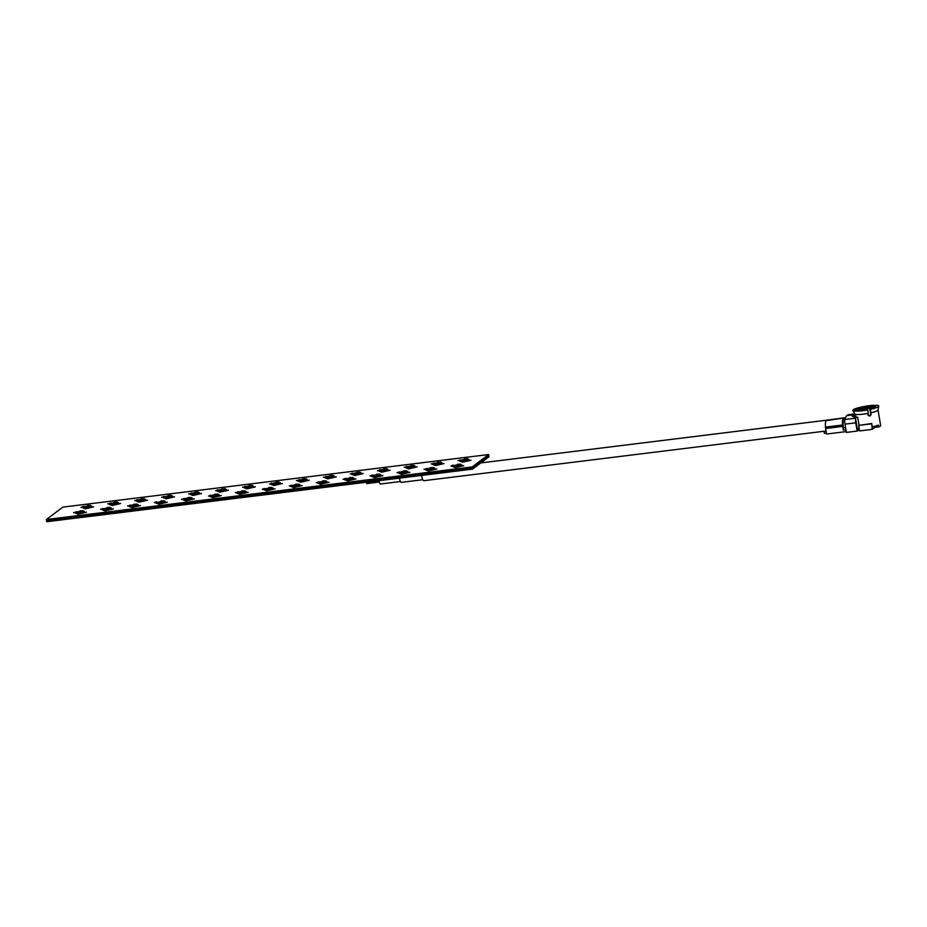 <?xml version="1.0" encoding="UTF-8"?>
<svg xmlns="http://www.w3.org/2000/svg" width="927" height="927" viewBox="0 0 927 927"><rect width="100%" height="100%" fill="white"/><g stroke="black" fill="none" stroke-linecap="round" stroke-linejoin="round"><path stroke-width="1.39" d="M379.352 482.005L366.733 483.57L366.235 482.26M400.383 481.542L380.464 484.01A3.302 0.915 -97 0 1 379.224 481.356A3.302 0.915 -97 0 1 379.12 480.673M422.805 479.722L401.24 482.388A4.241 1.182 -97 0 1 399.641 478.992A4.241 1.182 -97 0 1 399.525 478.147M421.681 475.412A5.33 1.483 83 0 0 421.82 476.42A5.33 1.483 83 0 0 423.824 480.696L826.061 431.009M472.527 469.132L472.364 468.216L488.888 455.806L489.05 456.733L472.527 469.132L46.721 521.727L46.489 520.348L472.295 467.753L46.489 520.348L46.35 519.526L62.874 507.115L488.668 454.531L488.807 455.354L472.364 468.216L46.57 520.812L472.364 468.216L488.807 455.354L472.295 467.753L472.156 466.93L46.35 519.526M250.209 486.072L251.136 485.586L249.015 485.481L252.156 485.481M252.051 485.389L246.339 487.092L242.48 487.185M252.04 485.296L243.534 487.162M247.358 486.443L251.136 485.586M250.093 486.768L243.963 487.683L253.268 485.957L247.486 487.834M253.291 485.968L246.93 487.903L255.331 486.895L246.675 488.888L252.677 487.278L245.354 488.344L250.893 486.524L244.207 487.869M251.704 487.498L245.354 488.344M243.025 491.472L243.952 490.974L241.831 490.87L244.948 490.835M244.867 490.789L239.154 492.48L235.307 492.585M244.855 490.696L236.35 492.55M240.174 491.831L243.952 490.974M242.909 492.167L236.779 493.071L246.084 491.345L240.313 493.222M246.107 491.356L239.745 493.303L248.158 492.295L239.502 494.288L245.493 492.666L238.123 493.72L243.708 491.924L237.022 493.257M244.519 492.886L238.169 493.732M223.256 489.41L224.183 488.911L222.063 488.807L225.18 488.772M225.099 488.726L215.655 490.673M225.087 488.633L216.582 490.487M217.694 489.792L216.57 490.395L219.085 490.256L224.183 488.911M223.14 490.093L217.022 491.009L226.315 489.282L220.545 491.159M226.35 489.294L219.977 491.24L228.39 490.221L219.734 492.214L225.725 490.603L218.355 491.646L223.94 489.85L217.254 491.194M224.763 490.823L218.413 491.669M216.072 494.798L216.999 494.311L214.879 494.207L217.996 494.161M217.915 494.114L208.471 496.072M217.903 494.021L209.398 495.875M210.51 495.18L209.386 495.783L211.901 495.644L216.999 494.311M215.956 495.493L209.838 496.408L219.131 494.67L213.361 496.559M219.166 494.694L212.793 496.629L221.205 495.621L212.55 497.614L218.54 495.991L211.171 497.046L216.756 495.25L210.07 496.582M217.578 496.223L211.229 497.069M196.315 492.735L197.231 492.237L195.11 492.133L198.227 492.098M198.146 492.052L192.445 493.755L188.587 493.848M198.135 491.959L189.629 493.813M193.453 493.094L197.231 492.237M196.188 493.431L190.07 494.334L199.363 492.608L193.592 494.485M199.398 492.619L193.025 494.566L201.437 493.558L192.781 495.551L198.772 493.929L191.414 494.983L196.987 493.187L190.302 494.52M197.81 494.149L191.46 494.995M189.131 498.123L190.047 497.637L187.926 497.532L191.043 497.498M190.962 497.44L185.261 499.143L181.402 499.236M190.95 497.347L182.445 499.213M186.281 498.494L190.047 497.637M189.015 498.819L182.886 499.734L192.179 498.008L186.408 499.885M192.213 498.019L185.84 499.954L194.253 498.946L185.597 500.939L191.588 499.329L184.276 500.395L189.803 498.575L183.117 499.92M190.626 499.549L184.276 500.395M169.363 496.061L170.278 495.574L168.169 495.47L171.286 495.424M171.205 495.377L165.493 497.081L161.634 497.173M171.182 495.285L162.677 497.139M163.801 496.443L162.665 497.046L165.18 496.907L170.278 495.574M169.247 496.756L163.117 497.672L172.41 495.945L166.64 497.822M172.41 495.945L166.084 497.892L174.485 496.884L165.829 498.877L171.831 497.266L164.496 498.239L170.858 497.486M162.179 501.461L163.106 500.962L160.985 500.858L164.102 500.823M164.021 500.777L158.308 502.469L154.45 502.573M163.998 500.684L158.297 502.376L154.554 502.631L156.396 501.75L155.504 502.538M156.617 501.843L155.481 502.446L157.996 502.307L163.106 500.962M162.063 502.144L155.933 503.06L165.238 501.333L159.456 503.21M165.238 501.333L158.899 503.291L167.3 502.272L158.644 504.265L164.647 502.654L157.312 503.628L163.673 502.874M142.41 499.398L143.337 498.9L141.217 498.796L144.334 498.761M144.253 498.703L138.54 500.406L134.682 500.499M144.241 498.61L135.736 500.476M139.56 499.757L143.337 498.9M142.294 500.082L136.165 500.997L145.469 499.271L139.687 501.148M145.493 499.282L139.131 501.217L147.532 500.209L138.876 502.202L144.879 500.592L137.555 501.658L143.094 499.838L136.408 501.183M143.905 500.812L137.555 501.658M135.226 504.786L136.153 504.288L134.033 504.184L137.15 504.149M137.069 504.103L131.356 505.806L127.509 505.899M137.057 504.01L128.552 505.864M132.376 505.145L136.153 504.288M135.11 505.482L128.992 506.385L138.285 504.659L132.515 506.536M138.308 504.67L131.947 506.617L140.359 505.609L131.704 507.602L137.694 505.98L130.325 507.034L135.91 505.238L129.224 506.571M136.721 506.2L130.371 507.046M115.458 502.724L116.385 502.225L114.264 502.121L117.381 502.086M117.3 502.04L111.588 503.732L107.741 503.836M117.289 501.947L108.783 503.801M112.607 503.083L116.385 502.225M115.342 503.407L109.224 504.323L118.517 502.596L112.746 504.473M118.517 502.596L112.179 504.555L120.591 503.546L111.935 505.539L117.926 503.917L110.556 504.972L116.142 503.164L109.456 504.508M116.964 504.137L110.614 504.983M108.285 508.112L109.201 507.625L107.08 507.521L110.197 507.475M110.116 507.428L104.415 509.132L100.556 509.224M110.104 507.336L101.599 509.19M102.723 508.494L101.588 509.097L104.102 508.958L109.201 507.625M108.158 508.807L102.04 509.723L111.333 507.996L105.562 509.873M111.333 507.996L104.994 509.943L113.407 508.935L104.751 510.928L110.742 509.317L103.43 510.383L108.957 508.564L102.271 509.896M109.78 509.537L103.43 510.383M88.517 506.049L89.432 505.563L87.312 505.447L90.44 505.366M90.348 505.366L80.904 507.312M90.336 505.273L81.831 507.127M85.655 506.409L89.432 505.563M88.401 506.745L82.271 507.648L91.564 505.922L85.794 507.799M91.599 505.933L85.226 507.88L93.639 506.872L84.983 508.865L90.973 507.243L83.662 508.32L89.189 506.501L82.503 507.834M90.012 507.475L83.662 508.32M81.333 511.449L82.248 510.951L80.128 510.847L83.279 510.847M83.175 510.754L77.462 512.457L73.604 512.55M83.152 510.661L74.647 512.527M78.482 511.808L82.248 510.951M81.217 512.133L75.087 513.048L84.38 511.322L78.61 513.199M84.415 511.333L78.042 513.268L86.454 512.26L77.798 514.253L83.789 512.643L76.477 513.709L82.016 511.889L75.319 513.234M82.827 512.863L76.477 513.709M263.731 489.746L273.025 488.019L266.698 489.966L275.087 488.865L266.431 490.858L272.445 489.34L265.11 490.313L270.661 488.587L263.731 489.746L269.861 488.83M271.82 487.463L262.376 489.41M264.415 488.529L263.28 489.132L265.794 488.992L269.966 488.054L270.881 487.556L268.784 487.544L271.796 487.37L266.095 489.062L262.353 489.317L264.195 488.436L263.303 489.224M277.046 483.442L270.916 484.357L280.209 482.619L274.438 484.508M279.004 482.063L269.56 484.021M271.599 483.129L270.464 483.732L272.978 483.593L277.15 482.654L278.065 482.167L275.956 482.156L278.981 481.97L270.475 483.824M488.668 454.531L472.156 466.93M277.161 482.747L278.077 482.26L275.956 482.156M280.244 482.643L273.882 484.578L282.283 483.57L273.627 485.563L279.618 483.94L272.306 485.018L277.845 483.199L271.147 484.531M278.656 484.172L272.306 485.018M269.977 488.147L270.904 487.648L268.784 487.544M273.059 488.031L267.254 489.896M275.087 488.865L266.211 490.777M271.472 489.56L265.064 490.29M296.814 485.505L290.684 486.42L299.977 484.694L294.207 486.571M299.977 484.694L293.639 486.64L302.051 485.632L293.395 487.625L299.386 486.015L292.075 487.081L297.602 485.261L290.916 486.594M298.424 486.235L292.075 487.081M296.93 484.809L297.845 484.323L295.725 484.218L298.842 484.184M298.761 484.126L293.059 485.829L289.201 485.922M298.749 484.033L290.244 485.887M294.068 485.18L297.845 484.323M303.986 480.116L297.868 481.02L307.161 479.294L301.391 481.171M307.161 479.294L300.823 481.252L309.236 480.244L300.58 482.237L306.57 480.615L299.212 481.669L304.786 479.873L298.1 481.206M305.609 480.835L299.259 481.681M304.114 479.421L305.029 478.923L302.909 478.819L306.026 478.784M305.945 478.738L300.244 480.429L296.385 480.534M305.933 478.645L297.428 480.499M301.252 479.78L305.029 478.923M323.755 482.179L317.637 483.083L326.93 481.356L321.159 483.234M326.93 481.356L320.591 483.315L329.004 482.307L320.348 484.3L326.339 482.677L318.969 483.732L324.554 481.936L317.868 483.268M325.377 482.909L319.027 483.755M323.871 481.484L324.798 480.997L322.677 480.881L325.806 480.8M325.713 480.8L316.269 482.758M325.701 480.707L317.196 482.561M321.02 481.843L324.798 480.997M330.939 476.779L324.821 477.695L334.114 475.968L328.343 477.845M334.114 475.968L327.776 477.915L336.188 476.907L327.532 478.9L333.523 477.289L326.153 478.332L331.739 476.536L325.053 477.88M332.561 477.509L326.211 478.355M331.055 476.096L331.982 475.597L329.861 475.493L332.99 475.412M332.897 475.412L327.185 477.104L323.338 477.196M332.886 475.319L324.38 477.173M328.204 476.455L331.982 475.597M350.707 478.853L344.577 479.757L353.882 478.031L348.1 479.908M353.882 478.031L347.544 479.989L355.956 478.981L347.301 480.974L353.291 479.352L345.956 480.325L352.318 479.572M350.823 478.158L351.75 477.66L349.63 477.556L352.747 477.521M352.666 477.475L346.953 479.166L343.106 479.271M352.654 477.382L346.941 479.074L343.21 479.329L345.041 478.448L344.149 479.236M347.973 478.517L351.75 477.66M357.892 473.454L351.762 474.369L361.067 472.643L355.284 474.52M361.067 472.643L354.728 474.589L363.129 473.581L354.473 475.574L360.476 473.964L353.141 474.937L359.502 474.184M358.007 472.758L358.934 472.272L356.814 472.167L359.931 472.133M359.85 472.075L354.137 473.778L350.279 473.871M359.827 471.982L351.333 473.836M355.157 473.129L358.934 472.272M377.66 475.516L371.53 476.432L380.823 474.705L375.053 476.582M380.858 474.717L374.496 476.652L382.897 475.644L374.241 477.637L380.244 476.026L372.909 476.999L379.27 476.246M377.776 474.833L378.691 474.334L376.582 474.23L379.722 474.23M379.618 474.137L373.905 475.841L370.047 475.933M379.595 474.056L373.894 475.748L370.151 476.003L371.994 475.122L371.101 475.91M374.925 475.192L378.691 474.334M384.844 470.128L378.714 471.032L388.007 469.305L382.237 471.183M388.042 469.329L381.669 471.264L390.082 470.256L381.426 472.249L387.416 470.626L380.105 471.704L385.644 469.885L378.946 471.217M386.455 470.858L380.105 471.704M384.96 469.433L385.875 468.946L383.755 468.83L386.883 468.749M386.802 468.749L377.359 470.707M386.779 468.656L378.274 470.51M382.109 469.792L385.875 468.946M404.612 472.191L398.483 473.106L407.776 471.38L402.005 473.257M407.81 471.391L401.437 473.326L409.85 472.318L401.194 474.311L407.185 472.7L399.873 473.767L405.4 471.947L398.714 473.28M406.223 472.921L399.873 473.767M404.728 471.495L405.644 471.009L403.523 470.904L406.64 470.858M406.559 470.812L400.858 472.515L396.999 472.608M406.547 470.719L398.042 472.573M399.166 471.878L398.031 472.48L400.545 472.353L405.644 471.009M411.785 466.802L405.667 467.706L414.96 465.98L409.189 467.857M414.995 465.991L408.622 467.938L417.034 466.93L408.378 468.923L414.369 467.301L407.034 468.274L413.407 467.521M411.912 466.107L412.828 465.609L410.707 465.505L413.824 465.47M413.743 465.424L408.042 467.115L404.184 467.22M413.732 465.331L405.226 467.185M409.05 466.466L412.828 465.609M431.553 468.865L425.435 469.769L434.728 468.042L428.958 469.919M434.763 468.054L428.39 470.001L436.802 468.992L428.147 470.986L434.137 469.363L426.768 470.418L432.353 468.622L425.667 469.954M433.176 469.595L426.826 470.441M431.669 468.17L432.596 467.671L430.476 467.567L433.616 467.579M433.512 467.486L427.799 469.189L423.952 469.282M433.5 467.393L424.995 469.247M428.819 468.529L432.596 467.671M438.738 463.465L432.619 464.381L441.912 462.654L436.142 464.531M441.936 462.666L435.574 464.601L443.987 463.593L435.331 465.586L441.322 463.975L433.952 465.018L439.537 463.222L432.851 464.566M440.348 464.195L434.01 465.041M438.853 462.782L439.78 462.283L437.66 462.179L440.8 462.179M440.696 462.086L434.983 463.79L431.136 463.882M440.684 462.005L432.179 463.859M436.003 463.141L439.78 462.283M458.506 465.528L452.376 466.443L461.681 464.717L455.899 466.594M461.681 464.717L455.342 466.675L463.743 465.667L455.099 467.66L461.09 466.038L453.767 467.104L459.305 465.284L452.619 466.629M460.116 466.258L453.767 467.104M458.622 464.844L459.549 464.346L457.428 464.242L460.545 464.207M460.464 464.16L451.02 466.107M460.452 464.068L454.74 465.76L451.009 466.014L452.839 465.134L451.947 465.922M453.06 465.227L451.924 465.829L454.439 465.69L459.549 464.346M465.69 460.14L459.56 461.055L468.865 459.328L463.083 461.206M468.865 459.328L462.527 461.275L470.928 460.267L462.272 462.26L468.274 460.649L460.951 461.716L466.49 459.896L459.792 461.229M467.301 460.87L460.951 461.716M465.806 459.444L466.733 458.958L464.612 458.853L467.729 458.807M467.648 458.761L461.936 460.464L458.077 460.557M467.625 458.668L459.132 460.522M460.244 459.827L459.108 460.429L461.623 460.302L466.733 458.958M465.794 459.352L466.71 458.865L464.844 459.027M470.916 460.174L462.272 462.26M458.61 464.751L459.525 464.253L457.66 464.427M463.732 465.574L455.099 467.66M438.842 462.689L439.757 462.191L437.892 462.364M433.291 463.164L436.014 463.094M443.963 463.5L435.331 465.586M431.658 468.077L432.585 467.59L430.707 467.753M426.107 468.552L428.83 468.494M436.779 468.9L428.147 470.986M411.889 466.014L412.816 465.516L410.939 465.69M406.35 466.49L409.062 466.42M407.057 468.367L412.585 466.559L405.899 467.892M417.023 466.837L408.378 468.923M404.705 471.403L405.632 470.916L403.755 471.078M409.838 472.225L401.194 474.311M384.937 469.34L385.864 468.853L383.998 469.016M379.398 469.815L382.109 469.757M390.07 470.163L381.426 472.249M377.764 474.74L378.68 474.242L376.814 474.415M372.214 475.215L374.925 475.145M372.921 477.092L378.459 475.273L371.762 476.617M382.886 475.551L374.241 477.637M357.996 472.666L358.911 472.179L357.046 472.341M352.445 473.141L351.31 473.755L355.157 473.083M353.141 474.937L358.691 473.21L352.005 474.543M363.117 473.488L354.473 475.574M350.812 478.065L351.727 477.567L349.861 477.741M345.261 478.541L347.973 478.471M345.956 480.325L351.507 478.61L344.821 479.943M355.933 478.888L347.301 480.974M331.043 476.003L331.97 475.505L330.093 475.678M325.493 476.478L328.216 476.408M336.165 476.826L327.532 478.9M323.859 481.391L324.786 480.904L322.909 481.067M318.309 481.866L321.032 481.808M328.981 482.214L320.348 484.3M304.091 479.329L305.018 478.83L303.141 479.004M298.552 479.804L301.263 479.746M309.224 480.151L300.58 482.237M296.907 484.717L297.834 484.23L295.956 484.392M291.368 485.192L290.232 485.806L294.079 485.134M302.04 485.539L293.395 487.625M277.15 482.654L278.077 482.26M282.272 483.477L273.627 485.563M269.966 488.054L270.904 487.648M250.197 485.991L251.113 485.493L249.247 485.667M244.647 486.466L247.358 486.397M255.319 486.802L246.675 488.888M243.013 491.38L243.928 490.881L242.063 491.055M237.463 491.855L240.186 491.785M248.135 492.202L239.502 494.288M223.245 489.317L224.172 488.819L222.295 488.992M228.366 490.14L219.734 492.214M216.061 494.705L216.988 494.218L215.11 494.381M221.182 495.528L212.55 497.614M196.292 492.643L197.219 492.156L195.342 492.318M190.753 493.118L193.465 493.06M201.426 493.465L192.781 495.551M189.108 498.042L190.035 497.544L188.158 497.718M183.569 498.517L186.281 498.448M194.241 498.853L185.597 500.939M169.351 495.968L170.267 495.481L168.401 495.644M164.496 498.239L170.047 496.513L163.349 497.845M174.473 496.791L165.829 498.877M162.167 501.368L163.082 500.87L161.217 501.043M157.312 503.628L162.862 501.901L156.165 503.245M167.289 502.191L158.644 504.265M142.399 499.305L143.314 498.807L141.449 498.981M136.848 499.78L139.56 499.711M147.52 500.117L138.876 502.202M135.215 504.694L136.13 504.207L134.264 504.369M129.664 505.169L132.387 505.111M140.336 505.516L131.704 507.602M115.446 502.631L116.373 502.133L114.496 502.307M109.896 503.106L112.619 503.037M120.568 503.454L111.935 505.539M108.262 508.019L109.189 507.532L107.312 507.695M113.395 508.842L104.751 510.928M88.494 505.957L89.421 505.47L87.544 505.632M82.955 506.432L85.666 506.374M93.627 506.779L84.983 508.865M81.309 511.356L82.236 510.858L80.359 511.032M75.771 511.831L78.482 511.762M86.443 512.168L77.798 514.253M863.373 410.012L858.622 409.653L868.159 406.42L872.921 406.791L863.373 410.012M854.845 415.887L853.721 415.956L854.845 415.887L855.088 417.301M856.073 409.641A9.896 1.506 170.4 0 0 856.015 409.873A9.896 1.506 170.4 0 0 863.257 410.105A9.896 1.506 170.4 0 0 866.942 409.537L867.788 409.896A13.198 2.005 170.4 0 1 862.423 410.742A13.198 2.005 170.4 0 1 852.921 410.661A13.198 2.005 170.4 0 1 852.91 410.035L856.142 410.07M857 410.337L856.791 409.108A9.896 1.506 170.4 0 1 868.286 406.327A9.896 1.506 170.4 0 1 871.6 406.038L871.647 406.269M873.871 407.729L873.582 406.014A9.896 1.506 170.4 0 1 875.528 406.571A9.896 1.506 170.4 0 1 869.63 408.981L871.044 414.693L870.488 409.34L869.63 408.981M871.044 414.693L869.839 415.609L870.557 414.496M869.839 415.609A9.896 1.506 170.4 0 1 868.947 415.794L869.433 415.991A11.784 1.784 -9.6 0 0 870.326 415.806M867.869 415.053L868.947 415.794M869.433 415.991L868.356 415.25L869.433 415.991M867.788 409.896L868.356 415.25M880.627 425.481A11.784 1.784 170.4 0 1 880.65 425.551A11.784 1.784 170.4 0 1 878.715 426.918L878.402 425.076A11.784 1.784 170.4 0 1 873.06 426.64A11.784 1.784 170.4 0 1 872.284 426.814M853.987 417.44L856.316 417.15A11.784 1.784 -9.6 0 0 857.73 417.277L859.051 425.134M843.489 427.81L845.551 427.556M824.601 431.194L826.108 431.31M843.327 430.082L843.188 426.049A2.827 0.788 -97 0 1 843.083 425.203A6.211 1.727 -97 0 1 843.454 420.441L843.13 418.54A8.088 2.26 83 0 0 842.527 424.995A4.716 1.309 83 0 0 842.713 426.408L843.327 430.082L845.922 429.769M855.621 418.645L852.736 414.832L846.768 415.609A23.569 6.57 83 0 0 844.949 419.502A4.716 1.309 83 0 0 844.972 424.149L846.363 432.411L857.151 431.078L855.748 422.816A4.716 1.309 83 0 1 855.621 418.645L856.119 421.542A2.827 0.788 -97 0 0 856.224 422.457L857.313 428.888L859.178 428.425M871.241 423.859L858.669 425.412L859.607 430.928L872.18 429.375L871.728 423.5L872.342 427.173L873.06 426.64M859.167 428.355L857.266 428.587M855.1 415.794L852.261 416.374M854.764 416.038L855.957 416.049M851.971 414.693L854.671 413.94M870.743 412.863A11.784 1.784 170.4 0 0 878.008 409.931L878.703 406.304A13.198 2.005 170.4 0 0 875.899 405.273L873.582 406.014M878.703 406.304A13.198 2.005 170.4 0 1 870.488 409.34M856.791 409.108L853.628 409.491A13.198 2.005 170.4 0 1 873.918 405.284L871.6 406.038M858.576 428.506L859.491 430.267M858.889 430.337L857.742 430.626L857.44 428.795M857.151 431.078L857.742 430.626M846.235 431.611L845.575 429.804M842.11 418.251L826.061 420.649A8.088 2.26 83 0 0 825.459 427.104A4.716 1.309 83 0 0 825.644 428.517L826.571 434.033L845.887 431.646M824.103 431.565L824.416 433.396L826.421 433.152M878.715 426.918L874.81 427.393L872.18 429.375M851.948 414.543L848.726 415.087M847.718 414.89L848.703 414.937L847.718 414.89A23.569 6.57 -97 0 1 848.298 414.728L854.659 413.94M874.624 426.258L874.81 427.393M871.728 423.5L858.669 425.412M842.376 418.228L828.008 419.989M842.353 418.065L844.091 417.822A8.088 2.26 -97 0 1 845.169 418.726M827 420.163L843.964 417.822L844.312 419.12M827.058 420.151L827.973 419.85M852.655 415.563L852.736 414.832L851.716 414.717M857.73 417.277L854.3 417.706M868.529 407.277L866.606 408.714L863.014 409.166L864.926 407.718L868.529 407.277M864.995 408.61L864.903 408.031L867.881 407.764M864.903 408.031L867.834 407.509M863.732 409.074L866.675 408.668M863.709 408.923L866.397 408.598M868.043 413.419A11.784 1.784 170.4 0 1 863.396 414.137A11.784 1.784 170.4 0 1 854.775 413.859L855.354 417.277M853.616 414.184L853.929 416.026M855.748 422.816L844.972 424.149M842.713 426.408L825.644 428.517M842.527 424.995L825.459 427.104M855.065 418.251L844.949 419.502M852.747 414.786L853.014 416.362L852.736 414.832M845.54 427.509L843.477 427.764M826.768 420.186L480.8 462.921M845.076 419.016L843.303 419.236M858.761 410.441L858.622 409.653M854.926 415.841L855.169 417.301M852.921 410.661L854.775 413.859M878.008 409.931L880.65 425.551M843.164 418.401L843.477 420.267M873.118 408.007L872.921 406.791"/></g></svg>
